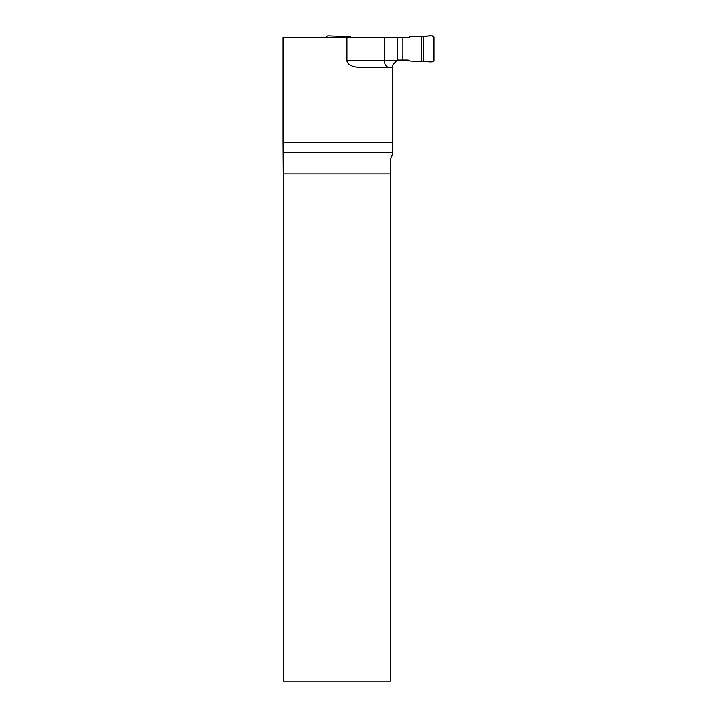 <?xml version="1.0" encoding="UTF-8"?>
<svg xmlns="http://www.w3.org/2000/svg" width="717" height="717" viewBox="0 0 717 717"><rect width="100%" height="100%" fill="white"/><g stroke="black" fill="none" stroke-linecap="round" stroke-linejoin="round"><path stroke-width="1.08" d="M283.125 142.486L283.323 173.864L390.317 173.864L390.317 159.55L392.575 154.451L392.575 142.486L283.125 142.486L283.125 37.32L408.824 37.32M392.575 142.486L392.575 67.21L358.93 67.21A12.001 6.883 0 0 1 346.929 60.327L346.929 37.32M384.402 37.32L384.402 60.327L397.308 60.327L397.308 37.32M397.308 60.327A10.674 6.883 0 0 0 397.317 60.676A6.883 6.883 0 0 1 399.459 60.327L408.824 60.327M392.602 66.672A6.883 6.883 0 0 1 392.737 65.74M283.323 173.864L283.323 681.15L390.317 681.15L390.317 173.864M397.317 60.676C393.346 63.688 391.769 65.865 392.575 67.21M346.929 60.327L384.402 60.327C384.662 64.503 386.06 66.798 388.605 67.21M397.308 37.642L408.233 37.642L410.07 36.639L421.587 36.262L421.587 61.393L410.07 61.008L408.233 60.004L397.308 60.004M338.621 37.32L338.621 36.262L350.129 36.639L351.384 37.32M326.352 37.32A1.721 1.721 0 0 1 328.153 35.85L338.621 36.262M402.094 37.642L402.094 60.004M423.415 36.352L423.415 61.295L432.055 61.796A1.721 1.721 0 0 0 433.875 60.085L433.875 37.571A1.721 1.721 0 0 0 432.055 35.85L421.587 36.262M423.415 61.295C426.714 60.712 432.145 63.607 433.875 60.085L433.875 37.571C432.145 34.04 426.714 36.943 423.415 36.352L423.415 61.295L421.587 61.393M336.793 36.352L336.793 37.32M392.575 152.631L283.296 152.631"/></g></svg>
